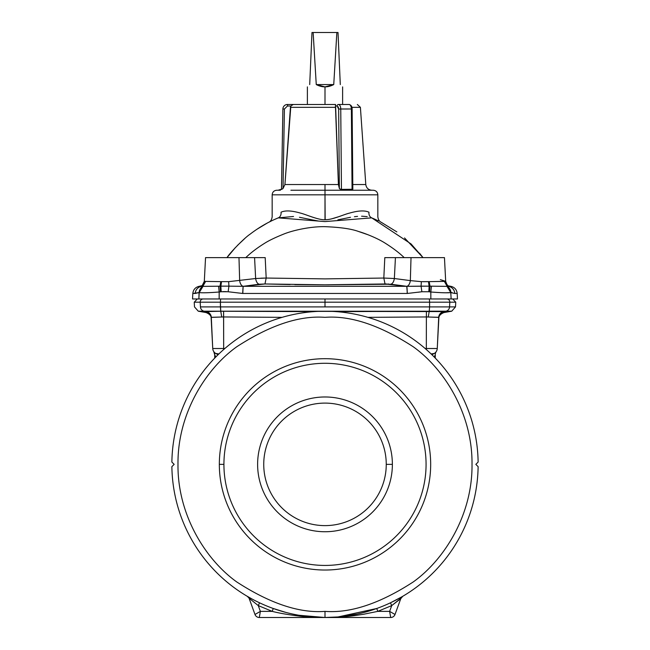 <?xml version="1.0" encoding="UTF-8"?>
<svg xmlns="http://www.w3.org/2000/svg" width="650" height="650" viewBox="0 0 650 650"><rect width="100%" height="100%" fill="white"/><g stroke="black" fill="none" stroke-linecap="round" stroke-linejoin="round"><path stroke-width="0.97" d="M325 298.967L325 302.193L429.618 302.193L429.341 298.967L429.618 302.193L220.382 302.193L220.407 306.906L325 306.906L325 302.193L325 306.906L200.444 306.906A4.591 4.469 90 0 0 204.132 311.196L206.31 311.586L206.099 312.569L198.274 311.196L206.099 312.569L206.31 311.586L220.773 311.244L206.31 311.586A6.126 6.037 -93.4 0 1 211.299 317.298L212.737 348.514A6.126 6.126 0 0 0 216.767 353.949L217.969 354.827L216.767 353.949L218.359 354.453L215.686 353.438L218.871 353.949L216.767 353.949A6.126 6.126 0 0 1 212.737 348.514L223.673 348.514L212.737 348.514L211.112 317.379C210.73 314.308 209.04 312.406 206.034 311.667L206.099 312.569L206.034 311.667C209.04 312.406 210.73 314.308 211.112 317.379L223.632 316.956L211.299 317.298A6.126 6.037 86.6 0 0 206.31 311.586L220.773 311.244L221.723 316.956L220.74 311.196L198.274 311.196L223.592 311.244L223.673 349.529L223.632 316.956L282.076 317.354L223.632 316.956L223.592 311.244L204.132 311.196A4.591 4.469 -90 0 1 200.444 306.906L220.407 306.906L220.74 311.196L220.382 302.193L200.2 302.193L200.444 306.906L200.2 302.193L194.244 302.193L220.382 302.193L220.659 298.967L220.382 302.193L325 302.193L325 298.967M218.554 286.211L203.019 286.366L199.201 292.598L202.824 286.366A7.654 7.442 101.4 0 0 199.071 292.573L199.201 292.598C202.459 292.988 209.121 292.793 219.18 292.004L218.554 286.211L219.993 286.171L220.789 281.629L228.646 281.661L255.637 278.517L266.183 278.046L265.192 257.619L266.183 278.046L325 278.882L266.183 278.046L264.973 283.969L243.124 286.325L242.799 293.459A7.654 0.528 -90 0 1 243.238 286.317A7.654 0.528 90 0 0 242.799 293.459L407.339 293.459L406.762 286.317A7.654 0.528 90 0 1 407.201 293.459A7.654 0.528 -90 0 0 406.762 286.317L243.238 286.317L406.762 286.317L385.027 283.969L324.919 284.806L264.973 283.969L324.919 284.806L390.877 284.229C392.697 283.562 393.851 281.653 394.363 278.517L383.817 278.046L385.027 283.969L383.817 278.046L325 278.882L266.183 278.046L255.637 278.517L228.646 281.661L220.789 281.629L219.993 286.171L218.554 286.211L219.18 292.004L220.407 291.842L219.993 286.171L220.407 291.842L221.187 291.752L220.87 286.146L219.993 286.171L220.87 286.146L221.553 281.661L220.87 286.146L221.187 291.752L219.18 292.004L219.148 298.967L451.124 298.967L450.799 292.598L451.953 292.533L450.938 292.573A7.654 7.442 -101.4 0 0 447.176 286.366L450.799 292.598L446.981 286.366L429.13 286.146L428.813 291.752L429.593 291.842L430.007 286.171L429.593 291.842L430.82 292.004L431.446 286.211L430.82 292.004C440.879 292.793 447.541 292.988 450.799 292.598C447.541 292.988 440.879 292.793 430.82 292.004L430.852 298.967L430.82 292.004L428.813 291.752L429.13 286.146L406.876 286.325L407.339 293.459L421.874 291.752L421.062 286.146L421.874 291.752L428.813 291.752L421.874 291.752L407.339 293.459L242.661 293.459L228.126 291.752L221.187 291.752L228.126 291.752L228.938 286.146L220.87 286.146L228.938 286.146L228.126 291.752L242.661 293.459L243.124 286.325L228.938 286.146L228.646 281.661L228.938 286.146L243.124 286.325A6.126 3.437 82.5 0 1 239.655 280.613A6.126 3.437 -97.5 0 0 243.124 286.325L259.123 284.229C257.303 283.562 256.149 281.653 255.637 278.517C256.149 281.653 257.303 283.562 259.123 284.229L264.973 283.969L266.183 278.046L325 278.882L383.817 278.046L394.363 278.517C393.851 281.653 392.697 283.562 390.877 284.229L406.876 286.325A6.126 3.437 97.5 0 0 410.345 280.613L394.363 278.517L395.428 257.619L384.808 257.619L383.817 278.046L384.808 257.619L395.428 257.619L394.363 278.517L410.345 280.613A6.126 3.437 -82.5 0 1 406.876 286.325L421.062 286.146L421.354 281.661L410.345 280.613L411.019 257.619L395.428 257.619L411.019 257.619L410.345 280.613L421.354 281.661L410.345 280.613L421.354 281.661L421.062 286.146L430.007 286.171L429.211 281.629L428.448 281.661L429.13 286.146L428.448 281.661L421.354 281.661L429.211 281.629L430.007 286.171L431.446 286.211M210.568 257.619L238.981 257.619L239.655 280.613L238.981 257.619L265.192 257.619L254.572 257.619L265.192 257.619L254.572 257.619L255.637 278.517L254.572 257.619L265.192 257.619L205.546 257.619L204.311 281.32L205.644 281.401L202.824 286.366L201.468 286.317L203.019 286.366M423.012 281.702L428.448 281.661L423.012 281.702M448.069 285.821L450.864 286.317L448.841 286.317L450.864 286.317L448.069 285.821L446.371 283.806M446.981 286.366L447.176 286.366A7.654 7.442 78.6 0 1 450.929 292.573L454.781 293.459A7.654 7.572 -90 0 0 449.077 286.439A7.654 7.572 90 0 1 454.781 293.459L450.799 292.598L451.124 298.967L457.47 298.967L457.177 293.459L457.47 298.967L219.148 298.967L219.18 292.004C209.121 292.793 202.459 292.988 199.201 292.598L198.876 298.967L219.148 298.967L198.876 298.967L199.071 292.573A7.654 7.442 -78.6 0 1 202.824 286.366L205.644 281.401L220.789 281.629L205.644 281.401M445.689 281.32L440.343 279.638L445.689 281.32L429.211 281.629L444.356 281.401L447.176 286.366L444.356 281.401L445.689 281.32L444.454 257.619L445.689 281.32C447.062 285.244 448.183 286.942 449.044 286.414L448.768 286.39M331.598 218.879L337.846 216.962M367.209 216.629L362.066 216.214L367.209 216.629M357.565 216.385L354.429 216.71L357.565 216.385M350.496 217.287L337.886 219.838L350.496 217.287M318.338 221.024L312.366 219.895L318.338 221.024M311.878 219.789L299.455 217.279L311.878 219.789M419.551 253.216L423.012 257.619L404.544 237.949L423.012 257.619L411.068 243.945L371.735 217.872L325 221.585L278.265 217.872L275.031 219.269L278.265 217.872L293.524 216.482L278.265 217.872A6.126 4.973 67.6 0 0 281.027 212.217C269.271 218.189 269.271 218.189 281.027 212.217A6.126 4.973 -112.4 0 1 278.265 217.872L325 221.585L371.735 217.872A6.126 4.973 112.4 0 1 368.973 212.217C364.829 210.267 358.377 210.559 349.627 213.078C343.322 214.581 332.971 219.716 325 219.781C318.021 220.041 305.142 214.102 300.373 213.078C291.623 210.559 285.171 210.267 281.027 212.217C269.271 218.189 269.271 218.189 281.027 212.217C285.171 210.267 291.623 210.559 300.373 213.078C305.142 214.102 318.021 220.041 325 219.781C332.971 219.716 343.322 214.581 349.627 213.078C358.377 210.559 364.829 210.267 368.973 212.217A6.126 4.973 -67.6 0 0 371.702 217.864L371.767 217.888M268.864 222.227L270.952 221.179L268.864 222.227C270.66 221.422 271.765 219.611 272.163 216.791L272.163 194.829L325 194.829L272.163 194.829C272.439 192.043 273.967 190.507 276.762 190.239L280.434 190.239M380.64 221.975L381.152 222.235L380.64 221.975M368.973 212.217C380.729 218.189 380.729 218.189 368.973 212.217C380.729 218.189 380.729 218.189 368.973 212.217L368.997 212.225M325.154 219.781L325 194.829L325 219.781M381.152 222.235L396.858 231.896L381.144 222.235C379.34 221.422 378.235 219.611 377.837 216.791L377.837 194.829L325 194.829L377.837 194.829C377.561 192.043 376.033 190.507 373.238 190.239L290.891 190.239L325 190.239L325 194.829L325 190.239L369.566 190.239M311.984 32.5L338.016 32.5L340.291 84.565C343.354 87.628 343.354 87.628 340.291 84.565C343.354 87.628 343.354 87.628 340.291 84.565L338.016 32.5L313.137 32.5L316.257 84.565L325 86.889L333.743 84.565L316.257 84.565L333.743 84.565L336.863 32.5L333.743 84.565C327.917 87.628 322.083 87.628 316.257 84.565L313.137 32.5L311.984 32.5L309.709 84.565C306.646 87.628 306.646 87.628 309.709 84.565L311.984 32.5M338.146 106.779L338.658 109.021L340.754 108.989A4.591 2.299 -90 0 0 338.455 104.479L338.455 104.479A1.527 1.324 90 0 0 337.131 106.007L338.658 109.021L338.203 106.884M352.804 189.264L341.031 189.475L339.357 188.524L338.658 109.021L339.357 188.524L338.406 184.535L284.928 184.535L283.026 188.524L281.483 189.475L282.888 108.989L281.515 189.483L283.026 188.524L284.416 109.021L282.888 108.989A4.591 4.591 0 0 1 287.479 104.479L287.479 106.007L290.851 106.007L284.928 184.535L290.444 107.323L335.652 107.323L338.406 184.535L335.441 106.007L337.131 106.007A1.527 1.324 -90 0 1 338.455 104.479A4.591 2.299 90 0 1 340.754 108.989L341.453 189.475L340.754 108.989L351.366 108.989L352.064 189.475L351.366 108.989A4.591 2.299 -90 0 0 349.066 104.479A4.591 2.299 90 0 1 351.366 108.989L338.658 109.021L337.131 106.007L335.441 106.007L338.008 173.339L335.652 107.323L290.444 107.323L290.851 106.007L287.479 106.007L287.479 104.479A4.591 4.591 0 0 0 282.888 108.989L284.416 109.021L287.479 106.007L284.416 109.021L283.026 188.524L284.928 184.535L338.406 184.535L339.357 188.524L340.584 189.402L352.804 189.264L352.129 109.005L351.366 108.989L352.129 109.005L352.828 189.126M352.787 184.535L365.796 184.535L352.787 184.535M371.906 190.239C368.387 189.93 366.348 188.029 365.796 184.535L360.401 107.323L351.918 107.323L360.401 107.323L357.346 104.479M282.888 108.989L284.416 109.021L282.888 108.989M346.182 104.479C360.929 104.479 360.929 104.479 346.182 104.479M290.851 106.007L293.239 104.479L287.479 104.479L293.239 104.479L290.851 106.007M335.441 106.007L335.571 104.479L293.239 104.479L335.571 104.479L335.441 106.007M338.455 104.479L349.066 104.479L338.455 104.479M325 104.479L325 86.889L316.257 84.565C322.083 87.628 327.917 87.628 333.743 84.565L325 86.889L325 104.479M309.709 84.565C306.646 87.628 306.646 87.628 309.709 84.565M325 184.535L325 190.239L325 184.535M290.444 107.323L284.928 184.535M386.254 464.36A61.254 61.254 0 0 0 294.369 411.312A61.254 61.254 0 0 0 294.369 517.408A61.254 61.254 0 0 0 386.254 464.36A61.254 61.254 0 0 1 294.369 517.408A61.254 61.254 0 0 1 294.369 411.312A61.254 61.254 0 0 1 386.254 464.36L392.381 464.36A67.381 67.381 0 0 0 291.306 406.006A67.381 67.381 0 0 0 291.306 522.714A67.381 67.381 0 0 0 392.381 464.36L386.254 464.36M223.925 464.36A101.075 101.075 0 0 0 375.537 551.891A101.075 101.075 0 0 0 375.537 376.829A101.075 101.075 0 0 0 223.925 464.36A101.075 101.075 0 0 1 375.537 376.829A101.075 101.075 0 0 1 375.537 551.891A101.075 101.075 0 0 1 223.925 464.36L219.334 464.36A105.666 105.666 0 0 0 377.837 555.872A105.666 105.666 0 0 0 377.837 372.848A105.666 105.666 0 0 0 219.334 464.36L223.925 464.36M392.381 464.36A67.381 67.381 0 0 1 291.306 522.714A67.381 67.381 0 0 1 291.306 406.006A67.381 67.381 0 0 1 392.381 464.36M357.467 614.023L338.033 616.947L325 617.5L299 615.274L325 617.5C312.999 617.305 304.176 616.801 298.537 615.997C287.576 614.616 278.801 613.072 272.22 611.374L273.252 608.489A153.14 153.14 0 0 1 259.577 602.826L258.269 605.589L272.22 611.374C278.801 613.072 287.576 614.616 298.537 615.997C304.176 616.801 312.999 617.305 325 617.5L338.024 616.947L376.748 608.489A153.14 153.14 0 0 1 273.252 608.489L286.041 612.462L273.252 608.489L272.22 611.374L258.269 605.589L260.374 611.374L272.22 611.374L260.374 611.374L254.987 614.477A4.591 4.591 0 0 0 259.301 617.5L260.374 611.374L259.301 617.5L325 617.5C348.213 617.207 355.233 615.412 363.196 614.339L377.78 611.374L391.731 605.589L390.423 602.826A153.14 153.14 0 0 1 376.748 608.489L377.78 611.374L389.626 611.374L390.699 617.5A4.591 4.591 0 0 0 395.013 614.477L389.626 611.374L391.731 605.589L377.78 611.374L376.748 608.489L363.959 612.462M325 611.374C350.553 613.34 379.957 603.533 413.213 581.969C444.779 559.414 472.599 514.264 472.014 464.36C472.599 414.448 444.779 369.306 413.213 346.743C379.957 325.179 350.553 315.38 325 317.346C299.447 315.38 270.043 325.179 236.787 346.743C205.221 369.306 177.401 414.448 177.986 464.36C177.401 514.264 205.221 559.414 236.787 581.969C270.043 603.533 299.447 613.34 325 611.374C299.447 613.34 270.043 603.533 236.787 581.969C205.221 559.414 177.401 514.264 177.986 464.36C177.401 414.448 205.221 369.306 236.787 346.743C270.043 325.179 299.447 315.38 325 317.346C350.553 315.38 379.957 325.179 413.213 346.743C444.779 369.306 472.599 414.448 472.014 464.36C472.599 514.264 444.779 559.414 413.213 581.969C379.957 603.533 350.553 613.34 325 611.374L325 617.5A153.14 153.14 0 0 0 478.124 466.635L475.841 464.36L478.124 462.077A153.14 153.14 0 0 0 325 311.22A153.14 153.14 0 0 0 171.876 462.077L174.159 464.36L171.876 466.635A153.14 153.14 0 0 0 259.577 602.826L256.384 601.266L259.577 602.826A153.14 153.14 0 0 0 325 617.5L325 611.374M219.334 464.36A105.666 105.666 0 0 1 377.837 372.848A105.666 105.666 0 0 1 377.837 555.872A105.666 105.666 0 0 1 219.334 464.36M259.984 613.633L259.382 617.061M389.813 612.462L389.626 611.374L395.013 614.477A4.591 4.591 0 0 1 390.699 617.5L390.618 617.061M390.016 613.633L389.838 612.617M248.324 596.919L249.527 598.577L247.252 596.294L252.094 599.032L247.252 596.294L249.527 598.577L247.252 596.294A4.591 4.591 0 0 1 249.234 598.683L254.987 614.477A4.591 4.591 0 0 0 259.301 617.5A4.591 4.591 0 0 1 254.987 614.477L260.374 611.374L258.269 605.589L259.577 602.826A153.14 153.14 0 0 1 171.876 466.635L174.159 464.36L171.876 462.077A153.14 153.14 0 0 1 325 311.22A153.14 153.14 0 0 1 478.124 462.077L475.841 464.36L478.124 466.635A153.14 153.14 0 0 1 390.423 602.826L391.731 605.589L400.473 598.577L401.676 596.919L390.423 602.826L401.676 596.919L400.473 598.577L402.748 596.294L400.766 598.683A4.591 4.591 0 0 1 402.748 596.294A4.591 4.591 0 0 0 400.766 598.683L391.731 605.589L389.626 611.374L377.78 611.374L363.196 614.339C355.233 615.412 348.213 617.207 325 617.5L390.699 617.5L389.626 611.374L390.699 617.5L390.382 615.704L390.699 617.5L259.301 617.5L259.976 613.641M249.527 598.577L258.269 605.589L249.527 598.577M395.013 614.477L400.766 598.683L395.013 614.477M392.6 613.088L393.437 613.567M254.987 614.477L256.563 613.567L254.987 614.477L249.234 598.683A4.591 4.591 0 0 0 247.252 596.294M257.4 613.088L258.391 612.519L257.4 613.088M390.219 614.754L390.382 615.704M435.264 354.916L435.264 358.085L435.264 354.916L434.151 356.939L435.264 354.916A6.126 6.126 0 0 1 436.264 351.553A6.126 6.126 0 0 0 435.264 354.916M433.298 353.933L432.031 354.827L433.233 353.949L431.706 354.51L433.233 353.949L431.129 353.949L434.314 353.438M213.785 351.626L214.736 354.916A6.126 6.126 0 0 0 213.736 351.553A6.126 6.126 0 0 1 214.736 354.916L215.849 356.939L214.736 354.916L214.736 358.085L214.784 355.022M426.327 348.514L426.327 349.529L426.327 348.514L425.165 348.514L437.263 348.514L426.327 348.514L426.368 316.956L426.327 348.514M433.233 353.949A6.126 6.126 0 0 0 437.263 348.514A6.126 6.126 0 0 1 433.233 353.949M224.835 348.514L223.673 348.514L224.835 348.514M437.263 348.514L438.888 317.379L426.368 316.956L438.701 317.298A6.126 6.037 93.4 0 1 443.69 311.586L429.227 311.244L428.277 316.956L429.227 311.244L443.69 311.586A6.126 6.037 -86.6 0 0 438.701 317.298L437.263 348.514M426.368 316.956L367.924 317.354L426.368 316.956L426.408 311.244L336.448 311.642L426.408 311.244L426.368 316.956L428.277 316.956L426.368 316.956M313.552 311.642L223.592 311.244L313.552 311.642M221.723 316.956L223.632 316.956L221.723 316.956M429.227 311.244L220.74 311.196L443.69 311.586L445.868 311.196L429.26 311.196L429.593 306.906L325 306.906L429.593 306.906L429.26 311.196L445.868 311.196L443.966 311.667L429.227 311.244M438.888 317.379C439.27 314.308 440.96 312.406 443.966 311.667C440.96 312.406 439.27 314.308 438.888 317.379L438.888 317.379M452.701 298.967L455.756 302.193L449.8 302.193L449.556 306.906L429.593 306.906L449.556 306.906L449.8 302.193L455.756 302.193L455.512 306.906L449.556 306.906A4.591 4.469 90 0 1 445.868 311.196A4.591 4.469 -90 0 0 449.556 306.906L455.512 306.906L451.726 311.196L445.868 311.196L451.726 311.196L443.901 312.569L443.966 311.667L443.901 312.569C440.448 314.023 438.766 315.933 438.848 318.289M429.593 306.906L429.618 302.193L429.593 306.906M449.8 302.193L429.618 302.193L449.8 302.193A3.063 2.982 -90 0 0 446.818 298.967A3.063 2.982 90 0 1 449.8 302.193M457.177 293.459L454.781 293.459L457.177 293.459C456.723 289.616 454.618 287.235 450.864 286.317M203.182 298.967A3.063 2.982 90 0 0 200.2 302.193A3.063 2.982 -90 0 1 203.182 298.967M200.923 286.439A7.654 7.572 90 0 0 195.219 293.459L199.071 292.573L192.822 293.459L195.219 293.459A7.654 7.572 -90 0 1 200.923 286.439M450.799 292.598L446.274 292.776L450.799 292.598M421.704 291.777L418.251 292.232L421.704 291.777M421.062 286.146L420.022 286.171M444.454 257.619L411.019 257.619L444.454 257.619M200.509 286.634L200.956 286.414C201.801 286.764 202.922 285.066 204.311 281.32L202.191 285.61L199.136 286.317L201.159 286.317L199.136 286.317C195.382 287.235 193.278 289.616 192.822 293.459L192.53 298.967L198.876 298.967M196.934 292.841L199.071 292.573L196.934 292.841M421.241 284.082L421.354 281.661M222.918 291.623L226.387 291.623L222.918 291.623M404.202 257.619C399.23 252.826 392.876 247.999 385.141 243.141C375.895 237.25 362.139 232.408 358.743 231.562C351.642 228.898 340.397 227.264 325 226.671C310.936 226.387 293.776 230.141 284.456 233.789C275.494 237.364 268.799 240.581 264.363 243.449C257.043 248.007 250.851 252.736 245.797 257.619C250.851 252.736 257.043 248.007 264.363 243.449C268.799 240.581 275.494 237.364 284.456 233.789C293.776 230.141 310.936 226.387 325 226.671C340.397 227.264 351.642 228.898 358.743 231.562C362.139 232.408 375.895 237.25 385.141 243.141C392.876 247.999 399.23 252.826 404.202 257.619M394.574 274.349L395.428 257.619L384.808 257.619M445.136 281.434L444.356 281.401M406.762 286.317L390.877 284.229L406.762 286.317M278.265 217.872C268.352 221.918 258.911 227.394 249.933 234.301C244.79 237.624 230.303 252.273 226.988 257.619L235.032 247.967M372.352 218.132L375.602 219.554M377.699 220.529L378.479 220.903M378.446 220.886L372.629 218.246L378.446 220.886M259.123 284.229L243.238 286.317L259.123 284.229M394.648 273L394.363 278.517M388.619 284.026L387.831 283.985L388.619 284.026M386.514 283.952L385.352 283.961L386.514 283.952M279.833 284.334L288.576 284.505M290.111 284.529L264.973 283.969M294.799 284.602L324.106 284.806L294.799 284.602M324.919 284.806L328.933 284.806L324.919 284.806M260.869 278.184L265.623 278.054L260.869 278.184M267.101 223.153L256.994 229.222L267.101 223.153M235.511 247.455L226.988 257.619M237.486 245.391L244.814 238.493M361.587 216.214L362.026 216.214M367.941 234.731L358.727 231.554L367.941 234.731M265.192 257.619L254.572 257.619M349.066 104.479C351.114 105.008 352.137 106.511 352.129 109.005M342.615 104.479L342.615 86.889M307.385 104.479L307.385 86.889M281.483 189.207L278.094 190.239M338.033 616.947L325 617.5L311.967 616.947M206.107 312.577C209.633 314.015 211.323 315.916 211.153 318.289M198.274 311.196L194.488 306.906L194.244 302.193L197.299 298.967M449.044 286.414L449.491 286.634"/></g></svg>
